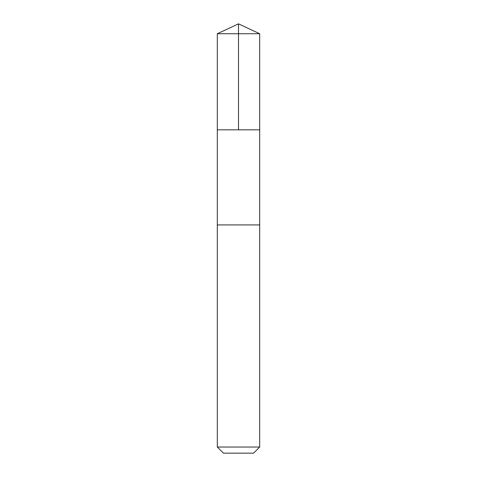 <?xml version="1.0" encoding="UTF-8"?>
<svg xmlns="http://www.w3.org/2000/svg" width="477" height="477" viewBox="0 0 477 477"><rect width="100%" height="100%" fill="white"/><g stroke="black" fill="none" stroke-linecap="round" stroke-linejoin="round"><path stroke-width="0.36" stroke-dasharray="2.38 1.79" d="M243.109 129.816L217.309 129.816L243.109 129.816M217.309 33.73L259.691 33.73M243.109 224.917L217.309 224.917L243.109 224.917M217.309 447.032L259.691 447.032M223.427 453.15L253.573 453.15"/><path stroke-width="0.72" d="M217.309 129.816L259.691 129.816L259.691 33.73L217.309 33.73L217.309 129.816L259.691 129.816L259.691 224.917L217.309 224.917L217.309 129.816M233.891 224.917L217.309 224.917L217.309 447.032L259.691 447.032L259.691 224.917L233.891 224.917M259.691 447.032L253.573 453.15L223.427 453.15L217.309 447.032M238.5 129.816L238.5 23.85L217.309 33.73M238.5 23.85L259.691 33.73"/></g></svg>
